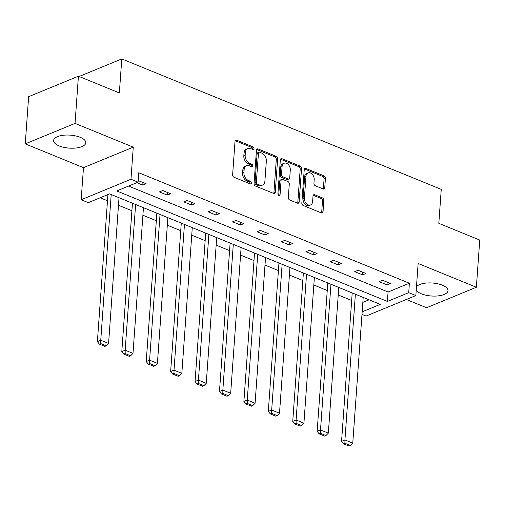 <?xml version="1.0" encoding="UTF-8"?>
<svg xmlns="http://www.w3.org/2000/svg" width="505" height="505" viewBox="0 0 505 505"><rect width="100%" height="100%" fill="white"/><g stroke="black" fill="none" stroke-linecap="round" stroke-linejoin="round"><path stroke-width="0.76" d="M253.99 148.603A1.42 1.01 67.6 0 0 253.011 146.867L236.687 140.207A2.033 1.446 67.6 0 0 235.778 140.182A2.033 1.446 67.6 0 0 235.014 141.432L232.628 174.787A2.033 1.446 67.6 0 0 234.03 177.268L250.354 183.934A1.42 1.01 67.6 0 0 250.985 183.946A1.42 1.01 67.6 0 0 251.522 183.075A1.42 1.01 67.6 0 0 250.537 181.339L248.428 180.474A6.496 4.621 67.6 0 1 243.934 172.54L244.136 169.756A6.496 4.621 67.6 0 1 246.579 165.754A6.496 4.621 67.6 0 1 249.476 165.836L251.591 166.7A1.42 1.01 67.6 0 0 252.222 166.713A1.42 1.01 67.6 0 0 252.759 165.842A1.42 1.01 67.6 0 0 251.774 164.106L249.659 163.241A6.496 4.621 67.6 0 1 245.171 155.3L245.367 152.523A6.496 4.621 67.6 0 1 247.816 148.52A6.496 4.621 67.6 0 1 250.714 148.603L252.822 149.461A1.42 1.01 67.6 0 0 253.459 149.48A1.42 1.01 67.6 0 0 253.99 148.603M252.614 149.379A1.42 1.01 67.6 0 0 252.645 149.158A1.42 1.01 67.6 0 0 251.667 147.422L235.343 140.756A2.033 1.446 67.6 0 0 235.21 140.712M250.145 183.845A1.42 1.01 67.6 0 0 250.177 183.624A1.42 1.01 67.6 0 0 249.192 181.888L247.084 181.03L248.428 180.474M251.376 166.612A1.42 1.01 67.6 0 0 251.414 166.391A1.42 1.01 67.6 0 0 250.43 164.655L248.315 163.797L249.659 163.241M416.474 286.726A16.135 6.508 4.1 0 1 442.405 285.192A16.135 6.508 4.1 0 1 447.998 290.665A16.135 6.508 4.1 0 1 438.409 295.867A16.135 6.508 4.1 0 1 421.41 293.828A16.135 6.508 4.1 0 1 416.234 290.066M59.211 145.945A16.135 6.508 4.1 0 1 53.618 140.472A16.135 6.508 4.1 0 1 63.207 135.271A16.135 6.508 4.1 0 1 80.207 137.31A16.135 6.508 4.1 0 1 85.806 142.776A16.135 6.508 4.1 0 1 76.217 147.984A16.135 6.508 4.1 0 1 59.211 145.945M25.25 143.874L28.633 96.682L78.42 76.198L75.037 123.397L25.25 143.874L83.477 167.654L81.179 199.746L130.965 179.262L138.086 182.172L116.756 190.947L387.392 301.441L408.715 292.673L415.842 295.577L366.049 316.061L361.984 314.4M406.355 299.478L426.58 307.741L476.366 287.257L418.14 263.484L415.842 295.577M78.42 76.198L119.35 92.914L121.787 58.927L441.256 189.369L438.82 223.349L479.75 240.058L476.366 287.257M323.093 188.933A2.033 1.446 67.6 0 0 323.995 188.958A2.033 1.446 67.6 0 0 324.759 187.702L325.435 178.347A2.033 1.446 67.6 0 0 324.027 175.866L305.897 168.462A2.033 1.446 67.6 0 0 304.995 168.436A2.033 1.446 67.6 0 0 304.231 169.693L301.839 203.048A2.033 1.446 67.6 0 0 303.246 205.529L321.376 212.927A2.033 1.446 67.6 0 0 322.278 212.952A2.033 1.446 67.6 0 0 323.042 211.702L323.85 200.397A2.033 1.446 67.6 0 0 322.449 197.916L314.691 194.753A2.033 1.446 67.6 0 0 313.782 194.728A2.033 1.446 67.6 0 0 313.018 195.978L312.62 201.583A5.429 3.863 67.6 0 1 310.575 204.929A5.429 3.863 67.6 0 1 306.295 203.528A5.429 3.863 67.6 0 1 304.401 198.225L305.973 176.264A5.429 3.863 67.6 0 1 308.018 172.925A5.429 3.863 67.6 0 1 312.298 174.32A5.429 3.863 67.6 0 1 314.192 179.622L313.933 183.283A2.033 1.446 67.6 0 0 315.335 185.764L323.093 188.933M83.477 167.654L133.263 147.17L75.037 123.397M133.263 147.17L130.965 179.262M128.611 186.067L388.067 292.004L409.391 283.229L138.761 172.735L138.086 182.172M409.391 283.229L408.715 292.673M277.649 158.835A2.033 1.446 67.6 0 0 276.248 156.354L258.118 148.956A2.033 1.446 67.6 0 0 257.215 148.931A2.033 1.446 67.6 0 0 256.452 150.181L254.059 183.536A2.033 1.446 67.6 0 0 255.461 186.017L273.59 193.421A2.033 1.446 67.6 0 0 274.499 193.447A2.033 1.446 67.6 0 0 275.263 192.197L277.649 158.835L276.304 159.391A2.033 1.446 67.6 0 0 274.903 156.91L256.774 149.512A2.033 1.446 67.6 0 0 256.647 149.461M282.011 158.709L300.14 166.113A2.033 1.446 67.6 0 1 301.542 168.594L299.149 201.95A2.033 1.446 67.6 0 1 298.386 203.199A2.033 1.446 67.6 0 1 297.483 203.174L289.725 200.005A2.033 1.446 67.6 0 1 288.317 197.524L289.289 183.997A2.033 1.446 67.6 0 0 287.888 181.516L282.737 179.414A2.033 1.446 67.6 0 0 281.834 179.389A2.033 1.446 67.6 0 0 281.07 180.645L280.06 194.728A1.42 1.01 67.6 0 1 279.524 195.599A1.42 1.01 67.6 0 1 278.406 195.233A1.42 1.01 67.6 0 1 277.908 193.844L280.338 159.934A2.033 1.446 67.6 0 1 281.102 158.684A2.033 1.446 67.6 0 1 282.011 158.709L280.666 159.264L298.796 166.663L300.14 166.113M121.787 58.927L79.115 76.482M100.154 197.777L107.489 200.769M118.486 205.264L131.906 210.743M142.902 215.231L156.323 220.71M167.319 225.205L180.739 230.684M191.736 235.172L205.156 240.651M216.159 245.14L229.579 250.619M240.576 255.113L253.996 260.593M264.992 265.081L278.413 270.56M289.409 275.048L302.83 280.527M313.826 285.022L327.246 290.501M338.243 294.989L351.663 300.469M362.849 302.375L369.079 299.812M362.173 311.819L380.259 304.376L109.629 193.882L88.299 202.65L81.179 199.746M388.067 292.004L387.392 301.441M386.963 284.826L379.135 281.632L382.5 280.243L390.327 283.444L386.963 284.826L387.152 282.143M362.546 274.853L354.718 271.658L358.083 270.276L365.904 273.47L362.546 274.853L362.735 272.176M338.123 264.885L330.302 261.691L333.666 260.309L341.487 263.503L338.123 264.885L338.318 262.209M313.706 254.918L305.878 251.724L309.243 250.335L317.071 253.535L313.706 254.918L313.902 252.235M289.289 244.944L281.462 241.75L284.826 240.367L292.654 243.561L289.289 244.944L289.479 242.267M264.873 234.976L257.045 231.782L260.41 230.4L268.237 233.594L264.873 234.976L265.062 232.3M240.456 225.009L232.628 221.809L235.993 220.426L243.82 223.62L240.456 225.009L240.645 222.326M216.039 215.035L208.211 211.841L211.576 210.459L219.397 213.653L216.039 215.035L216.228 212.359M191.616 205.068L183.795 201.874L187.159 200.485L194.98 203.685L191.616 205.068L191.812 202.391M167.199 195.1L159.372 191.9L162.736 190.518L170.564 193.712L167.199 195.1L167.395 192.418M138.2 180.601L146.147 183.744L142.782 185.127L136.823 182.696M142.782 185.127L142.972 182.45M247.816 148.52L246.472 149.076A6.496 4.621 67.6 0 0 244.022 153.078L245.367 152.523M248.315 163.797A6.496 4.621 67.6 0 1 243.827 155.856L244.022 153.078M246.579 165.754L245.234 166.309A6.496 4.621 67.6 0 0 242.791 170.311L244.136 169.756M247.084 181.03A6.496 4.621 67.6 0 1 242.589 173.089L242.791 170.311M273.716 193.465A2.033 1.446 67.6 0 0 273.912 192.746L276.304 159.391M259.62 152.239A1.42 1.01 67.6 0 0 258.989 152.22A1.42 1.01 67.6 0 0 258.453 153.097L256.357 182.374A1.42 1.01 67.6 0 0 257.335 184.11L259.564 185.019A6.496 4.621 67.6 0 0 262.461 185.101A6.496 4.621 67.6 0 0 264.904 181.099L266.343 161.089A6.496 4.621 67.6 0 0 261.849 153.148L259.62 152.239M258.989 152.22L257.645 152.775A1.42 1.01 67.6 0 0 257.108 153.653L258.453 153.097M262.461 185.101L261.117 185.657A6.496 4.621 67.6 0 1 258.219 185.575L255.991 184.666A1.42 1.01 67.6 0 1 255.012 182.93L257.108 153.653M297.609 203.218A2.033 1.446 67.6 0 0 297.805 202.499L300.197 169.143A2.033 1.446 67.6 0 0 298.796 166.663M281.834 179.389L280.49 179.944A2.033 1.446 67.6 0 0 279.726 181.194L278.716 195.277L280.06 194.728M290.293 169.958A5.429 3.863 67.6 0 0 288.399 164.662A5.429 3.863 67.6 0 0 284.119 163.26A5.429 3.863 67.6 0 0 282.074 166.606L281.519 174.339A2.033 1.446 67.6 0 0 282.926 176.819L288.071 178.921A2.033 1.446 67.6 0 0 288.98 178.947A2.033 1.446 67.6 0 0 289.744 177.697L290.293 169.958M284.119 163.26L282.775 163.816A5.429 3.863 67.6 0 0 280.73 167.155L282.074 166.606M288.98 178.947L287.629 179.502A2.033 1.446 67.6 0 1 286.726 179.477L281.582 177.375A2.033 1.446 67.6 0 1 280.174 174.894L280.73 167.155M308.018 172.925L306.674 173.474A5.429 3.863 67.6 0 0 304.629 176.819L305.973 176.264M310.575 204.929L309.23 205.478A5.429 3.863 67.6 0 1 304.951 204.077A5.429 3.863 67.6 0 1 303.05 198.781L304.629 176.819M321.502 212.971A2.033 1.446 67.6 0 0 321.698 212.258L322.506 200.952A2.033 1.446 67.6 0 0 321.104 198.471L313.346 195.302A2.033 1.446 67.6 0 0 313.22 195.258M323.219 188.977A2.033 1.446 67.6 0 0 323.415 188.258L324.09 178.903A2.033 1.446 67.6 0 0 322.682 176.422L304.553 169.017A2.033 1.446 67.6 0 0 304.427 168.973M107.931 194.577L97.389 341.62L100.754 340.237L111.201 194.52M119.028 197.72L108.581 343.432L106.22 345.824L100.741 343.583L99.397 344.139L104.876 346.373L106.22 345.824M100.741 343.583L100.754 340.237L108.581 343.432M99.397 344.139L97.389 341.62M132.449 203.199L121.806 351.587L125.171 350.205L135.618 204.493M143.445 207.688L132.998 353.399L130.637 355.791L125.164 353.557L123.813 354.106L129.293 356.347L130.637 355.791M125.164 353.557L125.171 350.205L132.998 353.399M123.813 354.106L121.806 351.587M156.866 213.167L146.229 361.561L149.594 360.172L160.035 214.461M167.862 217.655L157.415 363.373L155.06 365.759L149.581 363.524L148.236 364.08L153.709 366.314L155.06 365.759M149.581 363.524L149.594 360.172L157.415 363.373M148.236 364.08L146.229 361.561M181.282 223.134L170.646 371.528L174.01 370.146L184.451 224.428M192.279 227.629L181.838 373.34L179.477 375.733L173.998 373.492L172.653 374.047L178.132 376.282L179.477 375.733M173.998 373.492L174.01 370.146L181.838 373.34M172.653 374.047L170.646 371.528M205.699 233.108L195.063 381.496L198.427 380.113L208.874 234.402M216.695 237.596L206.255 383.308L203.894 385.7L198.414 383.465L197.07 384.015L202.549 386.256L203.894 385.7M198.414 383.465L198.427 380.113L206.255 383.308M197.07 384.015L195.063 381.496M230.116 243.075L219.479 391.47L222.844 390.081L233.291 244.369M241.112 247.564L230.671 393.281L228.31 395.667L222.831 393.433L221.487 393.988L226.966 396.223L228.31 395.667M222.831 393.433L222.844 390.081L230.671 393.281M221.487 393.988L219.479 391.47M254.533 253.043L243.896 401.437L247.261 400.055L257.708 254.343M265.535 257.537L255.088 403.249L252.727 405.641L247.248 403.4L245.903 403.956L251.383 406.19L252.727 405.641M247.248 403.4L247.261 400.055L255.088 403.249M245.903 403.956L243.896 401.437M278.956 263.017L268.313 411.405L271.677 410.022L282.125 264.311M289.952 267.505L279.505 413.216L277.144 415.609L271.671 413.374L270.32 413.923L275.799 416.164L277.144 415.609M271.671 413.374L271.677 410.022L279.505 413.216M270.32 413.923L268.313 411.405M303.372 272.984L292.736 421.378L296.1 419.996L306.541 274.278M314.369 277.472L303.922 423.19L301.567 425.576L296.088 423.341L294.743 423.897L300.216 426.132L301.567 425.576M296.088 423.341L296.1 419.996L303.922 423.19M294.743 423.897L292.736 421.378M327.789 282.952L317.153 431.346L320.517 429.963L330.958 284.252M338.786 287.446L328.345 433.157L325.984 435.55L320.505 433.309L319.16 433.864L324.639 436.099L325.984 435.55M320.505 433.309L320.517 429.963L328.345 433.157M319.16 433.864L317.153 431.346M352.206 292.925L341.569 441.313L344.934 439.931L355.381 294.219M363.202 297.413L352.761 443.125L350.401 445.517L344.921 443.283L343.577 443.832L349.056 446.073L350.401 445.517M344.921 443.283L344.934 439.931L352.761 443.125M343.577 443.832L341.569 441.313M251.667 147.422L253.011 146.867M249.192 181.888L250.537 181.339M250.43 164.655L251.774 164.106M243.827 155.856L245.171 155.3M242.589 173.089L243.934 172.54M235.343 140.756L236.687 140.207M273.912 192.746L275.263 192.197M256.774 149.512L258.118 148.956M274.903 156.91L276.248 156.354M255.012 182.93L256.357 182.374M255.991 184.666L257.335 184.11M258.219 185.575L259.564 185.019M300.197 169.143L301.542 168.594M297.805 202.499L299.149 201.95M279.726 181.194L281.07 180.645M280.174 174.894L281.519 174.339M281.582 177.375L282.926 176.819M286.726 179.477L288.071 178.921M303.05 198.781L304.401 198.225M313.346 195.302L314.691 194.753M321.104 198.471L322.449 197.916M322.506 200.952L323.85 200.397M321.698 212.258L323.042 211.702M304.553 169.017L305.897 168.462M322.682 176.422L324.027 175.866M324.09 178.903L325.435 178.347M323.415 188.258L324.759 187.702"/></g></svg>
